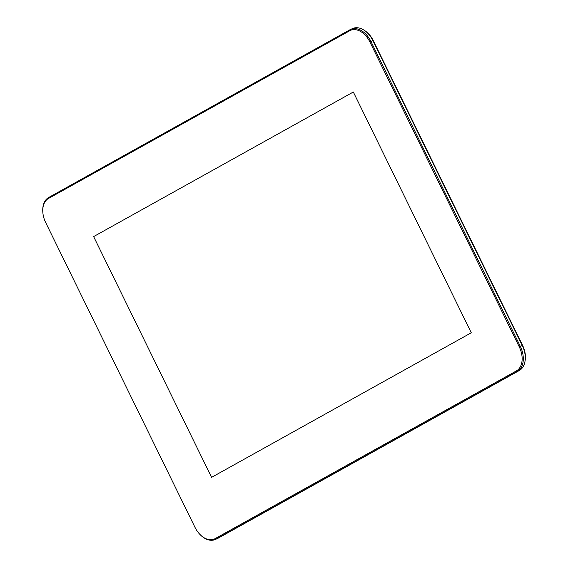 <?xml version="1.0" encoding="UTF-8"?>
<svg xmlns="http://www.w3.org/2000/svg" width="568" height="568" viewBox="0 0 568 568"><rect width="100%" height="100%" fill="white"/><g stroke="black" fill="none" stroke-linecap="round" stroke-linejoin="round"><path stroke-width="0.85" d="M350.754 29.358L352.714 28.499A20.519 13.653 66.3 0 1 368.355 33.867A20.519 13.653 66.3 0 1 372.92 40.633L522.255 345.45A20.519 13.653 66.3 0 1 525.18 355.753A20.519 13.653 66.3 0 1 519.315 370.514L218.02 538.258A20.519 13.653 66.3 0 1 217.246 538.641L215.286 539.501A20.519 13.653 -113.7 0 0 216.053 539.117L517.349 371.38A20.519 13.653 -113.7 0 0 520.288 346.317L370.954 41.492A20.519 13.653 -113.7 0 0 350.754 29.358A20.519 13.653 -113.7 0 0 349.98 29.742L48.685 197.486A20.519 13.653 -113.7 0 0 42.82 212.247L42.856 212.638A19.703 13.107 66.3 0 1 48.486 198.466L349.781 30.729A19.703 13.107 66.3 0 1 369.917 42.004L519.251 346.828A19.703 13.107 66.3 0 1 516.426 370.89L215.13 538.627A19.703 13.107 66.3 0 1 199.382 533.842A19.703 13.107 66.3 0 1 194.994 527.352L45.667 222.528A19.703 13.107 66.3 0 1 42.856 212.638M525.18 355.753L525.144 355.362A19.703 13.107 -113.7 0 0 522.333 345.472L373.006 40.648A19.703 13.107 -113.7 0 0 368.618 34.158L368.355 33.867M199.382 533.842L199.645 534.133A20.519 13.653 -113.7 0 0 215.286 539.501M211.587 477.347L93.635 236.586L353.324 92.009L471.277 332.77L211.587 477.347L471.277 332.77L353.324 92.009L93.635 236.586L211.587 477.347M364.528 30.495A19.291 12.83 66.3 0 1 373.254 40.569L522.588 345.387A19.291 12.83 66.3 0 1 525.073 360.857M522.588 345.387L519.251 346.828M373.006 40.648L369.917 42.004M218.02 538.258L216.053 539.117L215.13 538.627M519.315 370.514L517.349 371.38L516.426 370.89M349.98 29.742L349.781 30.729M48.685 197.486L48.486 198.466"/></g></svg>
